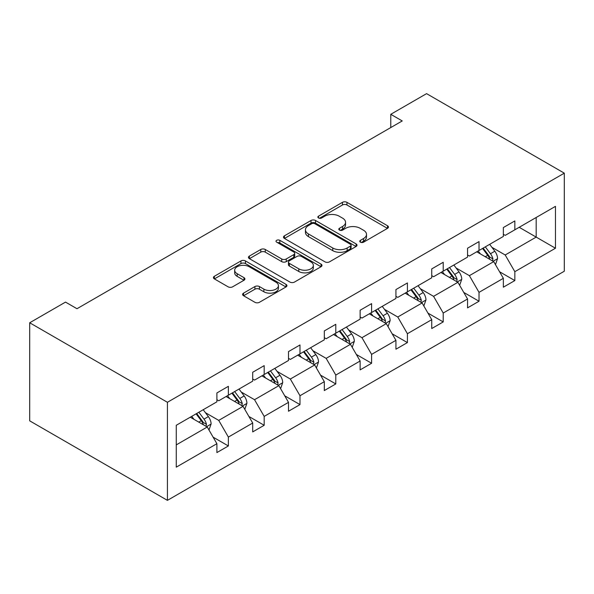 <?xml version="1.0" encoding="UTF-8"?>
<svg xmlns="http://www.w3.org/2000/svg" width="594" height="594" viewBox="0 0 594 594"><rect width="100%" height="100%" fill="white"/><g stroke="black" fill="none" stroke-linecap="round" stroke-linejoin="round"><path stroke-width="0.89" d="M360.417 242.174A2.228 1.285 0 0 0 363.573 242.174L387.511 228.348A3.185 1.841 0 0 0 388.446 227.049A3.185 1.841 0 0 0 387.511 225.75L346.955 202.339A3.185 1.841 0 0 0 342.448 202.339L318.51 216.157A2.228 1.285 0 0 0 317.857 217.07A2.228 1.285 0 0 0 318.51 217.976A2.228 1.285 0 0 0 321.666 217.976L324.762 216.186A10.195 5.888 0 0 1 339.181 216.186L342.56 218.139A10.195 5.888 0 0 1 345.552 222.304A10.195 5.888 0 0 1 342.56 226.463L339.464 228.252A2.228 1.285 0 0 0 338.81 229.165A2.228 1.285 0 0 0 339.464 230.078A2.228 1.285 0 0 0 342.619 230.078L345.715 228.289A10.195 5.888 0 0 1 360.135 228.289L363.513 230.234A10.195 5.888 0 0 1 366.505 234.4A10.195 5.888 0 0 1 363.513 238.565L360.417 240.355A2.228 1.285 0 0 0 359.764 241.261A2.228 1.285 0 0 0 360.417 242.174L360.417 240.355M243.54 293.132A3.185 1.841 0 0 0 242.604 294.431A3.185 1.841 0 0 0 243.54 295.73L254.915 302.301A3.185 1.841 0 0 0 259.422 302.301L286.011 286.954A3.185 1.841 0 0 0 286.939 285.655A3.185 1.841 0 0 0 286.011 284.355L245.456 260.937A3.185 1.841 0 0 0 240.949 260.937L214.36 276.284A3.185 1.841 0 0 0 213.424 277.591A3.185 1.841 0 0 0 214.36 278.89L228.103 286.82A3.185 1.841 0 0 0 232.61 286.82L243.986 280.257A3.185 1.841 0 0 0 244.921 278.95A3.185 1.841 0 0 0 243.986 277.65L237.177 273.715A8.524 4.923 0 0 1 234.675 270.24A8.524 4.923 0 0 1 239.939 265.689A8.524 4.923 0 0 1 249.228 266.758L275.928 282.172A8.524 4.923 0 0 1 278.423 285.655A8.524 4.923 0 0 1 273.158 290.199A8.524 4.923 0 0 1 263.87 289.13L259.422 286.56A3.185 1.841 0 0 0 254.915 286.56L243.54 293.132L243.54 295.73M564.3 173.158L426.574 93.644L390.77 114.315L402.242 120.938L76.982 308.724L65.511 302.101L29.7 322.772L167.426 402.286L564.3 173.158L564.3 271.228L167.426 500.356L167.426 402.286M324.985 261.85A3.185 1.841 0 0 0 329.492 261.85L356.081 246.495A3.185 1.841 0 0 0 357.016 245.196A3.185 1.841 0 0 0 356.081 243.896L315.525 220.485A3.185 1.841 0 0 0 311.018 220.485L284.429 235.833A3.185 1.841 0 0 0 283.501 237.132A3.185 1.841 0 0 0 284.429 238.432L324.985 261.85M277.554 242.656A2.228 1.285 0 0 1 279.811 242.968L279.811 240.318L321.042 264.122A3.185 1.841 0 0 1 321.978 265.421A3.185 1.841 0 0 1 321.042 266.728L294.461 282.076A3.185 1.841 0 0 1 289.954 282.076L249.398 258.657L249.398 256.059A3.185 1.841 0 0 0 248.463 257.358A3.185 1.841 0 0 0 249.398 258.657M249.398 256.059L260.773 249.487A3.185 1.841 0 0 1 265.28 249.487L281.727 258.984A3.185 1.841 0 0 0 286.234 258.984L293.785 254.626A3.185 1.841 0 0 0 294.713 253.326A3.185 1.841 0 0 0 293.785 252.027L276.656 242.137A2.228 1.285 0 0 1 276.002 241.231A2.228 1.285 0 0 1 277.383 240.043A2.228 1.285 0 0 1 279.811 240.318M176.262 425.282L216.892 401.826L216.892 392.946L228.371 386.323L228.371 395.203L252.695 381.155L252.695 372.275L264.174 365.644L264.174 374.524L288.506 360.476L288.506 351.596L299.985 344.973L299.985 353.853L324.317 339.805L324.317 330.925L335.796 324.302L335.796 333.182L360.127 319.134L360.127 310.254L371.599 303.623L371.599 312.503L395.931 298.455L395.931 289.575L407.41 282.952L407.41 291.832L431.741 277.784L431.741 268.904L443.221 262.281L443.221 271.161L467.552 257.113L467.552 248.233L479.024 241.602L479.024 250.482L503.356 236.434L503.356 227.554L514.835 220.931L514.835 229.811L555.464 206.356L555.464 248.233L514.835 271.688L514.835 280.568L503.356 287.192L503.356 278.311L479.024 292.359L479.024 301.24L467.552 307.87L467.552 298.99L443.221 313.038L443.221 321.918L431.741 328.541L431.741 319.661L407.41 333.709L407.41 342.589L395.931 349.213L395.931 340.332L371.599 354.38L371.599 363.261L360.127 369.891L360.127 361.011L335.796 375.059L335.796 383.939L324.317 390.562L324.317 381.682L299.985 395.73L299.985 404.611L288.506 411.234L288.506 402.353L264.174 416.401L264.174 425.282L252.695 431.912L252.695 423.032L228.371 437.08L228.371 445.96L216.892 452.583L216.892 443.703L176.262 467.159L176.262 425.282M226.069 396.525L243.057 406.333L218.726 420.381L205.442 412.711M218.726 420.381L228.371 437.08M243.057 406.333L252.695 423.032M216.892 399.703L218.726 400.764L228.371 395.203M261.88 375.853L278.868 385.662L254.536 399.703L241.246 392.033M254.536 399.703L264.174 416.401M278.868 385.662L288.506 402.353M252.695 379.031L254.536 380.093L264.174 374.524M297.691 355.175L314.672 364.983L290.34 379.031L277.056 371.361M290.34 379.031L299.985 395.73M314.672 364.983L324.317 381.682M288.506 358.36L290.34 359.422L299.985 353.853M333.494 334.504L350.482 344.312L326.151 358.36L312.867 350.69M326.151 358.36L335.796 375.059M350.482 344.312L360.127 361.011M324.317 337.682L326.151 338.743L335.796 333.182M369.305 313.832L386.293 323.641L361.961 337.682L348.671 330.012M361.961 337.682L371.599 354.38M386.293 323.641L395.931 340.332M360.127 317.01L361.961 318.072L371.599 312.503M405.115 293.154L422.096 302.962L397.765 317.01L384.481 309.34M397.765 317.01L407.41 333.709M422.096 302.962L431.741 319.661M395.931 296.339L397.765 297.401L407.41 291.832M440.919 272.483L457.907 282.291L433.575 296.339L420.292 288.669M433.575 296.339L443.221 313.038M457.907 282.291L467.552 298.99M431.741 275.661L433.575 276.722L443.221 271.161M476.73 251.811L493.718 261.62L469.386 275.661L456.095 267.991M469.386 275.661L479.024 292.359M493.718 261.62L503.356 278.311M467.552 254.989L469.386 256.051L479.024 250.482M519.193 227.294L536.182 237.103L505.197 254.989L491.906 247.319M505.197 254.989L514.835 271.688M555.464 248.233L536.182 237.103L536.182 217.486L555.464 206.356M29.7 322.772L29.7 420.842L167.426 500.356M390.77 114.315L390.77 127.569M503.356 234.318L505.197 235.373L514.835 229.811M176.262 444.899L207.247 427.004L190.266 417.196M207.247 427.004L216.892 443.703M499.569 271.755L514.835 280.568M463.758 292.426L479.024 301.24M427.955 313.105L443.221 321.918M392.144 333.776L407.41 342.589M356.333 354.447L371.599 363.261M320.53 375.126L335.796 383.939M284.719 395.797L299.985 404.611M248.908 416.468L264.174 425.282M213.105 437.147L228.371 445.96M361.308 242.486L363.513 241.216A10.195 5.888 0 0 0 366.505 237.051L366.505 234.4M345.552 222.304L345.552 224.955A10.195 5.888 0 0 1 342.56 229.113L340.355 230.39M387.466 228.378L346.955 204.989A3.185 1.841 0 0 0 342.448 204.989L319.401 218.295M356.036 246.525L315.525 223.129A3.185 1.841 0 0 0 311.018 223.129L284.474 238.454M350.445 246.109A2.228 1.285 0 0 0 351.099 245.196A2.228 1.285 0 0 0 350.445 244.29L314.85 223.73A2.228 1.285 0 0 0 311.694 223.73L308.427 225.623A10.195 5.888 0 0 0 305.442 229.781A10.195 5.888 0 0 0 308.427 233.947L332.759 247.995A10.195 5.888 0 0 0 347.178 247.995L350.445 246.109L350.445 248.76A2.228 1.285 0 0 0 351.099 247.847L351.099 245.196M305.442 229.781L305.442 232.432A10.195 5.888 0 0 0 308.427 236.598L308.427 233.947M350.445 248.76L347.178 250.646A10.195 5.888 0 0 1 332.759 250.646L308.427 236.598M249.435 258.687L260.773 252.138L260.773 249.487M294.713 253.326L294.713 255.977A3.185 1.841 0 0 1 293.785 257.276L286.234 261.635A3.185 1.841 0 0 1 281.727 261.635L265.28 252.138A3.185 1.841 0 0 0 260.773 252.138M279.811 242.968L321.005 266.751M298.797 268.837A8.524 4.923 0 0 0 308.086 269.906A8.524 4.923 0 0 0 313.342 265.362A8.524 4.923 0 0 0 310.848 261.88L301.44 256.452A3.185 1.841 0 0 0 296.933 256.452L289.389 260.811A3.185 1.841 0 0 0 288.454 262.11A3.185 1.841 0 0 0 289.389 263.409L298.797 268.837L298.797 271.488A8.524 4.923 0 0 0 308.086 272.557A8.524 4.923 0 0 0 313.342 268.013L313.342 265.362M288.454 262.11L288.454 264.761A3.185 1.841 0 0 0 289.389 266.06L289.389 263.409M298.797 271.488L289.389 266.06M278.423 285.655L278.423 288.305A8.524 4.923 0 0 1 273.158 292.849A8.524 4.923 0 0 1 263.87 291.78L259.422 289.211A3.185 1.841 0 0 0 254.915 289.211L243.577 295.76M234.675 270.24L234.675 272.891A8.524 4.923 0 0 0 237.177 276.366L237.177 273.715M243.948 280.279L237.177 276.366M285.966 286.976L245.456 263.588A3.185 1.841 0 0 0 240.949 263.588L214.404 278.913M495.463 264.634L497.572 258.538A8.606 4.967 -120 0 0 494.824 251.217L489.671 244.334M480.427 253.942L478.192 250.965M492.448 260.885L492.931 258.91A8.606 4.967 -120 0 0 490.466 253.735L485.313 246.852M483.16 248.099L488.825 255.672A4.381 2.532 60 0 1 489.627 257.002L492.931 258.91M482.558 248.448L487.711 255.323A8.606 4.967 60 0 1 489.857 259.385M459.652 285.313L461.761 279.217A8.606 4.967 -120 0 0 459.021 271.889L453.868 265.013M444.624 274.621L442.389 271.636M456.638 281.556L457.12 279.581A8.606 4.967 -120 0 0 454.655 274.406L449.502 267.53M447.349 268.77L453.022 276.344A4.381 2.532 60 0 1 453.816 277.673L457.12 279.581M446.747 269.119L451.9 275.995A8.606 4.967 60 0 1 454.046 280.064M423.841 305.984L425.957 299.888A8.606 4.967 -120 0 0 423.21 292.56L418.057 285.684M408.813 295.292L406.578 292.307M420.827 302.227L421.309 300.252A8.606 4.967 -120 0 0 418.852 295.084L413.691 288.201M411.538 289.449L417.211 297.015A4.381 2.532 60 0 1 418.005 298.351L421.309 300.252M410.944 289.79L416.097 296.673A8.606 4.967 60 0 1 418.235 300.735M388.038 326.655L390.147 320.56A8.606 4.967 -120 0 0 387.399 313.238L382.246 306.356M373.002 315.963L370.767 312.986M385.023 322.906L385.506 320.931A8.606 4.967 -120 0 0 383.041 315.756L377.888 308.873M375.735 310.12L381.4 317.693A4.381 2.532 60 0 1 382.202 319.023L385.506 320.931M375.133 310.469L380.286 317.344A8.606 4.967 60 0 1 382.432 321.406M352.227 347.334L354.336 341.238A8.606 4.967 -120 0 0 351.596 333.91L346.443 327.034M337.199 336.642L334.964 333.657M349.213 343.577L349.695 341.602A8.606 4.967 -120 0 0 347.23 336.427L342.077 329.551M339.924 330.791L345.597 338.365A4.381 2.532 60 0 1 346.391 339.694L349.695 341.602M339.323 331.14L344.475 338.016A8.606 4.967 60 0 1 346.621 342.085M316.416 368.005L318.533 361.909A8.606 4.967 -120 0 0 315.785 354.588L310.632 347.705M301.388 357.313L299.153 354.328M313.402 364.248L313.884 362.273A8.606 4.967 -120 0 0 311.427 357.105L306.266 350.222M304.113 351.47L309.786 359.036A4.381 2.532 60 0 1 310.58 360.372L313.884 362.273M303.519 351.811L308.672 358.694A8.606 4.967 60 0 1 310.811 362.756M280.613 388.684L282.722 382.581A8.606 4.967 -120 0 0 279.974 375.26L274.822 368.377M265.577 377.992L263.342 375.007M277.598 384.927L278.081 382.952A8.606 4.967 -120 0 0 275.616 377.777L270.463 370.894M268.31 372.141L273.975 379.714A4.381 2.532 60 0 1 274.777 381.044L278.081 382.952M267.708 372.49L272.861 379.366A8.606 4.967 60 0 1 275.007 383.427M244.802 409.355L246.911 403.259A8.606 4.967 -120 0 0 244.171 395.931L239.018 389.055M229.774 398.663L227.539 395.678M241.788 405.598L242.27 403.623A8.606 4.967 -120 0 0 239.805 398.448L234.652 391.572M232.499 392.812L238.172 400.386A4.381 2.532 60 0 1 238.966 401.715L242.27 403.623M231.898 393.161L237.051 400.044A8.606 4.967 60 0 1 239.196 404.106M208.991 430.026L211.108 423.93A8.606 4.967 -120 0 0 208.36 416.609L203.207 409.726M193.963 419.334L191.728 416.349M205.977 426.277L206.46 424.302A8.606 4.967 -120 0 0 204.002 419.126L198.842 412.243M196.688 413.491L202.361 421.057A4.381 2.532 60 0 1 203.155 422.393L206.46 424.302M196.087 413.832L201.247 420.715A8.606 4.967 60 0 1 203.386 424.777M363.513 241.216L363.513 238.565M339.464 230.078L339.464 228.252M342.56 229.113L342.56 226.463M318.51 217.976L318.51 216.157M342.448 204.989L342.448 202.339M346.955 204.989L346.955 202.339M387.511 228.348L387.511 225.75M284.429 238.432L284.429 235.833M311.018 223.129L311.018 220.485M315.525 223.129L315.525 220.485M356.081 246.495L356.081 243.896M332.759 250.646L332.759 247.995M347.178 250.646L347.178 247.995M265.28 252.138L265.28 249.487M281.727 261.635L281.727 258.984M286.234 261.635L286.234 258.984M293.785 257.276L293.785 254.626M321.042 266.728L321.042 264.122M254.915 289.211L254.915 286.56M259.422 289.211L259.422 286.56M263.87 291.78L263.87 289.13M243.986 280.257L243.986 277.65M214.36 278.89L214.36 276.284M240.949 263.588L240.949 260.937M245.456 263.588L245.456 260.937M286.011 286.954L286.011 284.355M493.094 261.256L497.512 258.709M490.466 253.735L494.824 251.217M485.261 256.734L487.711 255.323M457.291 281.935L461.709 279.38M454.655 274.406L459.021 271.889M449.458 277.413L451.9 275.995M421.48 302.606L425.898 300.052M418.852 295.084L423.21 292.56M413.647 298.084L416.097 296.673M385.669 323.277L390.087 320.73M383.041 315.756L387.399 313.238M377.836 318.755L380.286 317.344M349.866 343.956L354.284 341.402M347.23 336.427L351.596 333.91M342.033 339.434L344.475 338.016M314.055 364.627L318.473 362.073M311.427 357.105L315.785 354.588M306.222 360.105L308.672 358.694M278.244 385.298L282.662 382.751M275.616 377.777L279.974 375.26M270.411 380.776L272.861 379.366M242.441 405.977L246.859 403.423M239.805 398.448L244.171 395.931M234.608 401.455L237.051 400.044M206.63 426.648L211.048 424.094M204.002 419.126L208.36 416.609M198.797 422.126L201.247 420.715"/></g></svg>
